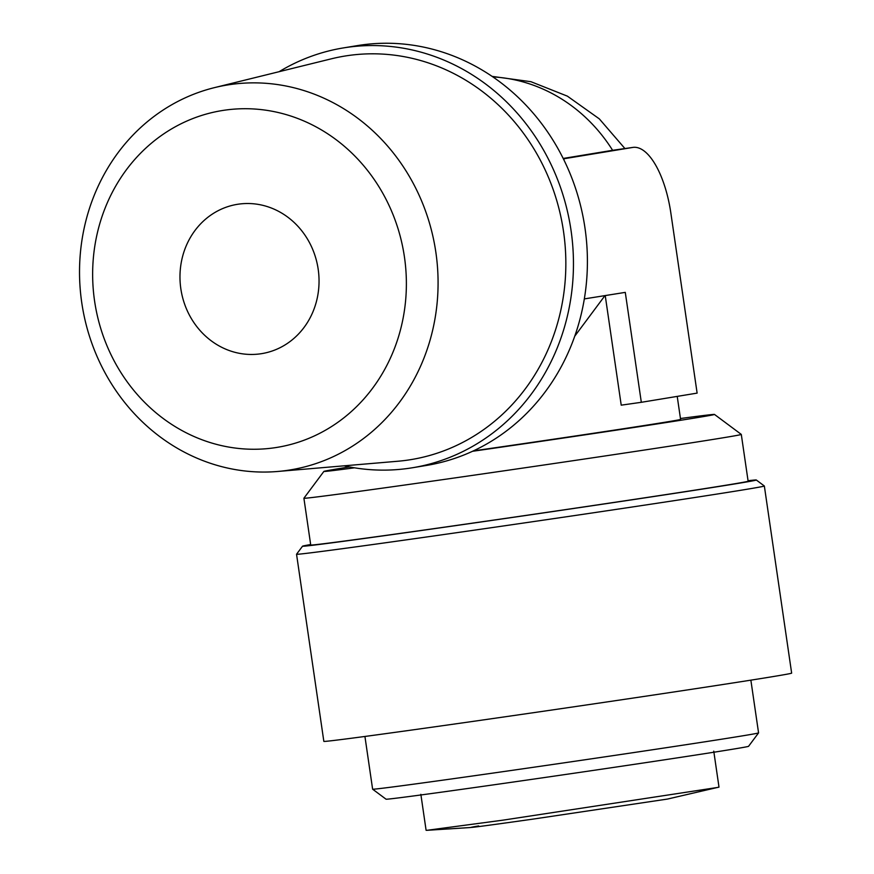 <?xml version="1.0" encoding="UTF-8"?>
<svg xmlns="http://www.w3.org/2000/svg" width="874" height="874" viewBox="0 0 874 874"><rect width="100%" height="100%" fill="white"/><g stroke="black" fill="none" stroke-linecap="round" stroke-linejoin="round"><path stroke-width="1.31" d="M713.752 751.137L718.996 787.103L667.528 799.054L532.168 819.233C477.193 827.001 459.363 829.24 478.668 825.93M718.253 787.354L502.779 820.183L427.025 830.3L426.097 830.289L420.853 794.324M286.956 470.42A195.011 178.831 80.6 0 1 277.746 471.468A195.011 178.831 80.6 0 1 82.353 306.523A195.011 178.831 80.6 0 1 214.512 87.619A195.011 178.831 80.6 0 1 230.66 84.494A195.011 178.831 80.6 0 1 435.853 252.258A195.011 178.831 80.6 0 1 286.956 470.42M277.746 471.468L397.736 461.253A204.472 187.506 -99.4 0 0 407.393 460.161A204.472 187.506 -99.4 0 0 563.511 231.413A204.472 187.506 -99.4 0 0 348.365 55.521A204.472 187.506 -99.4 0 0 331.432 58.798L214.512 87.619M274.141 447.827A170.638 156.479 80.6 0 1 94.589 301.038A170.638 156.479 80.6 0 1 224.88 110.146A170.638 156.479 80.6 0 1 404.433 256.934A170.638 156.479 80.6 0 1 274.141 447.827M344.028 465.82A212.743 195.088 -99.4 0 0 408.584 468.344A212.743 195.088 -99.4 0 0 412.452 467.754L426.414 465.449A212.743 195.088 -99.4 0 0 584.662 225.94A212.743 195.088 -99.4 0 0 361.115 45.033A212.743 195.088 -99.4 0 0 357.248 45.634L343.296 47.928A212.743 195.088 -99.4 0 0 279.101 71.701M412.452 467.754A212.743 195.088 -99.4 0 0 570.711 228.234A212.743 195.088 -99.4 0 0 347.164 47.338A212.743 195.088 -99.4 0 0 343.296 47.928M238.591 204.145A75.645 69.363 80.6 0 1 318.07 268.46A75.645 69.363 80.6 0 1 261.807 353.62A75.645 69.363 80.6 0 1 260.43 353.828A75.645 69.363 80.6 0 1 180.951 289.512A75.645 69.363 80.6 0 1 237.215 204.352A75.645 69.363 80.6 0 1 238.591 204.145M349.371 466.924A197.371 1.584 -8.3 0 0 323.883 471.414A197.371 1.584 -8.3 0 0 354.494 467.819M323.883 471.414L303.901 498.224A221.013 1.77 -8.3 0 0 303.901 498.235A221.013 1.77 -8.3 0 0 435.623 480.656A221.013 1.77 -8.3 0 0 741.294 434.422A221.013 1.77 -8.3 0 0 741.294 434.411L714.484 414.44A197.371 1.584 -8.3 0 0 680.453 418.515M303.901 498.235L310.729 545.015A221.013 1.77 -8.3 0 0 442.452 527.437A221.013 1.77 -8.3 0 0 748.122 481.203L741.294 434.422M310.652 544.535A229.283 1.835 -8.3 0 0 302.546 546.195A229.283 1.835 -8.3 0 0 439.196 527.972A229.283 1.835 -8.3 0 0 756.305 480.001A229.283 1.835 -8.3 0 0 748.057 480.722M302.546 546.195L296.548 554.236A236.373 1.89 -8.3 0 0 296.548 554.247A236.373 1.89 -8.3 0 0 437.426 535.445A236.373 1.89 -8.3 0 0 764.346 485.999A236.373 1.89 -8.3 0 0 764.335 485.988L756.305 480.001M296.548 554.247L323.839 741.36A236.373 1.89 -8.3 0 0 464.728 722.569A236.373 1.89 -8.3 0 0 791.647 673.122L764.346 485.999M372.63 789.2A195.011 1.562 171.7 0 0 488.85 773.676A195.011 1.562 171.7 0 0 758.556 732.904A195.011 1.562 171.7 0 1 758.556 732.904L748.57 746.298A183.19 1.464 171.7 0 1 495.208 784.612A183.19 1.464 171.7 0 1 386.035 799.186L372.63 789.2A195.011 1.562 171.7 0 1 372.619 789.189L364.928 736.454M574.731 336.206L604.874 295.74M563.195 158.445L612.619 150.306A70.914 28.274 -98.1 0 1 612.86 150.262A70.914 28.274 -98.1 0 1 613.111 150.23M563.402 158.85L632.71 147.444A70.914 28.274 -98.1 0 1 632.951 147.4A70.914 28.274 -98.1 0 1 670.85 213.016L697.124 393.114L641.319 402.302L625.281 292.375L584.313 298.908M564.091 160.259L563.872 158.784M473.369 450.886A163.099 1.3 -8.3 0 0 680.584 419.4L677.219 396.392M641.319 402.302L621.217 405.165L605.245 295.674M472.473 451.301A197.371 1.584 -8.3 0 0 714.484 414.44M632.71 147.444L612.619 150.306A163.099 149.563 -99.4 0 0 492.881 76.901M492.106 76.377L530.922 81.697L567.368 96.14L599.313 118.864L624.921 148.547M632.951 147.4L612.86 150.262M470.671 827.514L427.025 830.3M758.566 732.882L750.864 680.147"/></g></svg>
